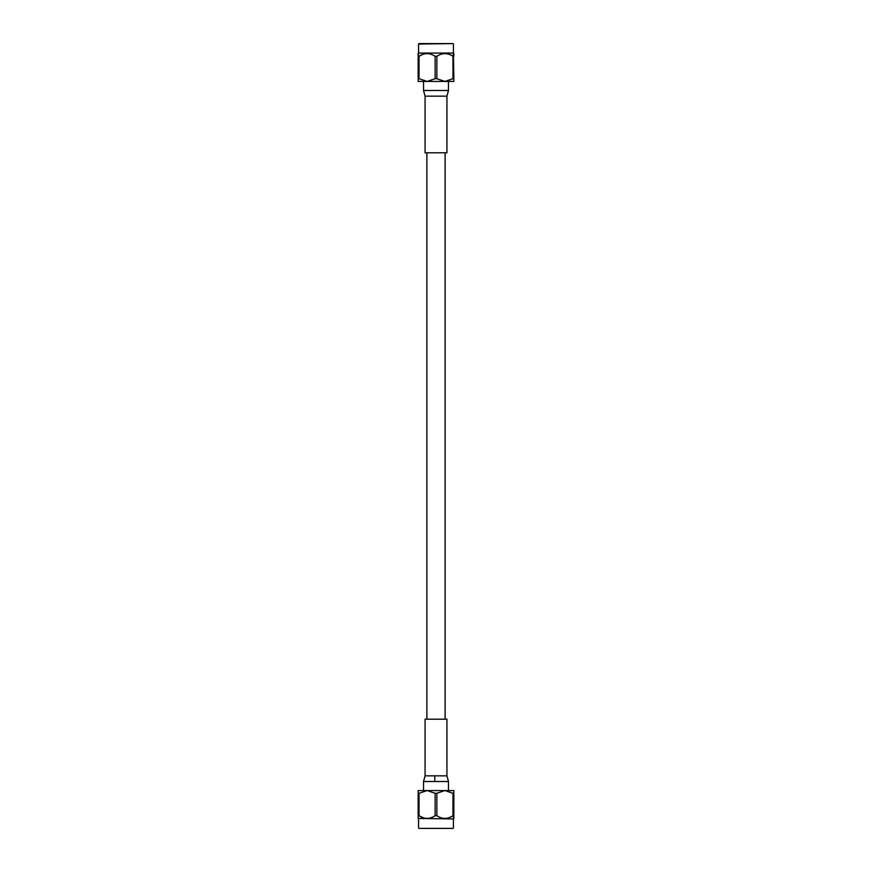 <?xml version="1.0" encoding="UTF-8"?>
<svg xmlns="http://www.w3.org/2000/svg" width="872" height="872" viewBox="0 0 872 872"><rect width="100%" height="100%" fill="white"/><g stroke="black" fill="none" stroke-linecap="round" stroke-linejoin="round"><path stroke-width="1.31" d="M445.123 719.204L445.123 152.796M426.877 719.204L426.877 152.796M425.067 719.204L446.933 719.204L446.933 775.84L425.067 775.84L425.067 719.204M434.768 775.84L434.823 781.508L423.541 781.508L423.541 790.566L427.084 790.566L419.029 793.28L419.029 815.723L418.157 815.723L418.157 818.437L418.157 793.28L419.029 793.28M434.823 781.508L448.459 781.508L448.459 790.566M452.971 828.4L419.029 828.4M453.843 818.437L453.843 815.723L453.418 818.939L418.157 818.437M423.182 817.773L419.029 815.723C424.381 819.266 429.743 819.266 435.128 815.723L435.128 793.28L436.872 793.28L436.872 815.723L435.128 815.723M436.872 815.723C442.213 819.266 447.587 819.266 452.971 815.723L452.971 793.28L453.843 793.28L453.843 815.723L450.159 817.249M418.582 818.939L418.582 827.953M453.418 818.939L453.418 827.953M453.843 793.28L453.843 790.566L418.157 790.566L418.157 793.28M435.128 793.28L427.084 790.566M452.971 793.28L444.916 790.566L436.872 793.28M425.067 152.796L425.067 96.16L446.933 96.16L446.933 152.796L425.067 152.796M418.157 78.72L418.157 56.277L419.029 56.277L419.029 78.72L418.157 78.72L418.157 81.434L448.459 81.434L448.459 90.492L423.541 90.492L423.541 81.434M419.029 43.6L452.971 43.6L418.582 44.047L418.582 53.061L453.418 53.061L453.843 78.72L452.971 78.72L452.971 56.277C447.619 52.734 442.257 52.734 436.872 56.277L436.872 78.72L435.128 78.72L435.128 56.277C429.787 52.734 424.413 52.734 419.029 56.277L422.855 54.337M452.971 43.6L418.582 44.047M418.582 53.061L418.157 56.277L418.157 53.563M435.128 56.277L436.872 56.277M450.159 54.751L453.843 56.277L453.843 53.563M453.418 53.061L453.418 44.047M436.872 78.72L444.916 81.434L453.843 81.434L453.843 78.72M444.916 81.434L452.971 78.72M419.029 78.72L427.084 81.434L435.128 78.72M448.459 781.508L446.933 775.84M423.541 781.508L425.067 775.84M448.459 90.492L446.933 96.16M423.541 90.492L425.067 96.16"/></g></svg>
